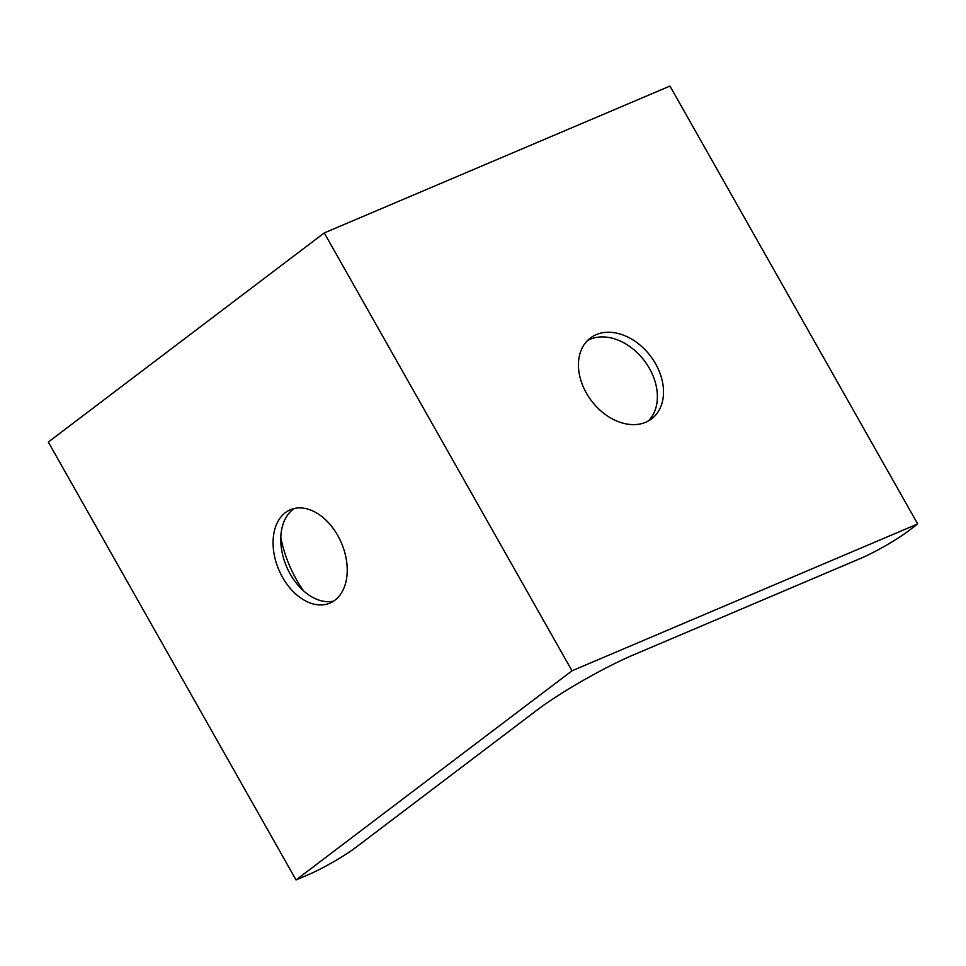 <?xml version="1.0" encoding="UTF-8"?>
<svg xmlns="http://www.w3.org/2000/svg" width="966" height="966" viewBox="0 0 966 966"><rect width="100%" height="100%" fill="white"/><g stroke="black" fill="none" stroke-linecap="round" stroke-linejoin="round"><path stroke-width="1.45" d="M908.499 530.914A39.437 4.878 -29.5 0 1 860.151 558.602L633.527 654.876A78.862 9.745 150.5 0 0 536.818 710.252L355.911 847.351A39.437 4.878 -29.5 0 1 307.562 875.039L296.043 879.929L48.3 442.054L324.262 232.927L669.957 86.071L917.7 523.946L908.499 530.914M280.792 537.325A95.767 64.324 -113 0 0 303.517 590.818M333.668 601.106A50.703 34.051 67 0 1 297.782 584.925A50.703 34.051 67 0 1 281.058 545.548A50.703 34.051 67 0 1 294.316 508.478M282.555 577.342A50.703 34.051 67 0 1 290.331 509.758A50.703 34.051 67 0 1 337.75 535.514A50.703 34.051 67 0 1 329.974 603.086A50.703 34.051 67 0 1 282.555 577.342M587.461 340.575A50.703 37.034 -127.2 0 1 590.081 339.295A50.703 37.034 -127.2 0 1 645.529 362.31A50.703 37.034 -127.2 0 1 648.367 420.947M645.759 422.227A50.703 37.034 -127.2 0 1 588.801 397.038A50.703 37.034 -127.2 0 1 590.359 338.028A50.703 37.034 -127.2 0 1 596.203 334.647A50.703 37.034 -127.2 0 1 653.161 359.835A50.703 37.034 -127.2 0 1 651.603 418.846A50.703 37.034 -127.2 0 1 645.759 422.227M296.043 879.929L572.005 670.802L324.262 232.927M572.005 670.802L917.7 523.946"/></g></svg>
